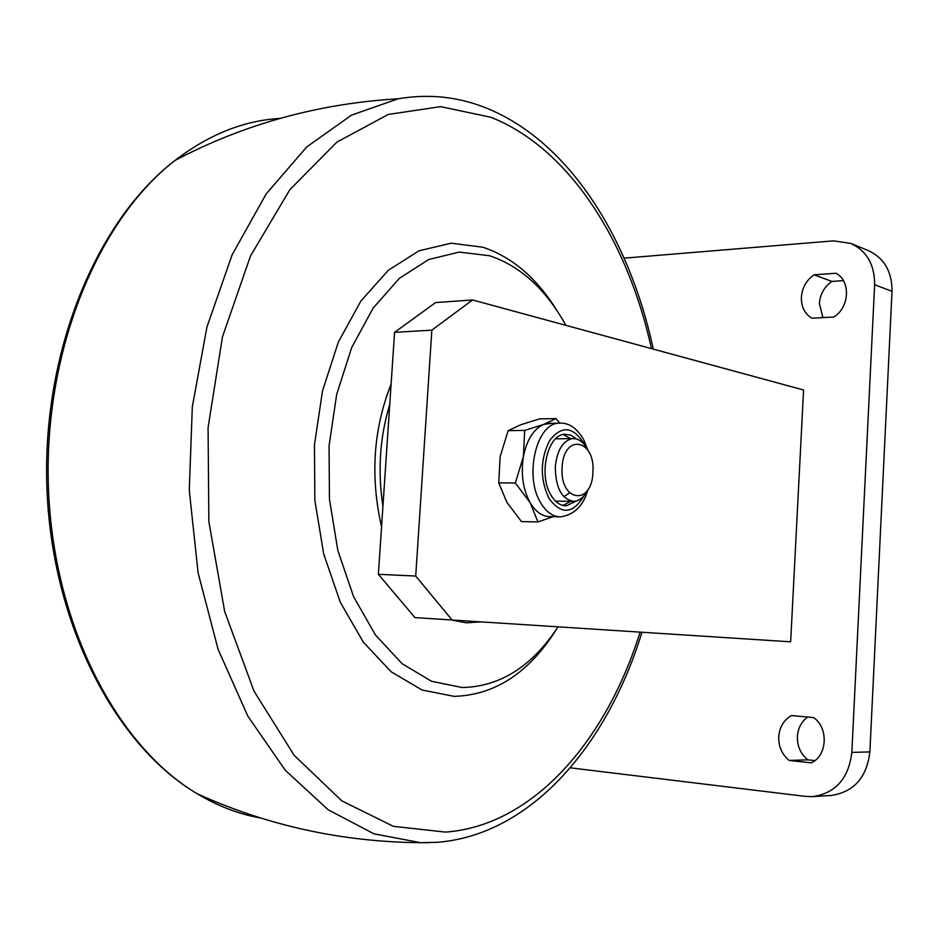 <?xml version="1.0" encoding="UTF-8"?>
<svg xmlns="http://www.w3.org/2000/svg" width="939" height="939" viewBox="0 0 939 939"><rect width="100%" height="100%" fill="white"/><g stroke="black" fill="none" stroke-linecap="round" stroke-linejoin="round"><path stroke-width="1.41" d="M814.019 274.81C806.378 280.245 802.164 287.71 801.378 297.217C801.178 306.701 804.664 313.696 811.801 318.227L833.726 317.018C849.619 307.687 850.945 280.608 835.921 273.261L814.019 274.81L831.907 281.43C824.336 286.759 820.17 294.118 819.395 303.485L822.916 317.617M814.876 760.602L807.81 759.839C800.674 754.029 797.199 746.27 797.387 736.563C798.009 728.136 801.448 721.621 807.693 717.032M778.724 736.81C779.534 727.021 783.795 719.931 791.507 715.541L813.597 717.584C828.75 727.748 827.376 755.766 811.319 762.844L789.206 760.437C782.023 754.533 778.525 746.658 778.724 736.81M874.632 284.728C874.714 264.692 866.756 250.924 850.757 243.424L868.317 250.584C884.174 258.014 892.073 271.606 892.015 291.348L874.632 284.728L851.837 752.397L869.878 751.904C866.756 777.586 853.833 792.105 831.109 795.474L812.669 796.624C835.604 793.22 848.668 778.466 851.837 752.397M850.757 243.424L833.656 240.853L624.142 258.155M812.669 796.624L805.662 796.413L570.278 767.832M415.719 576.053L452.058 620.01L790.661 641.818L803.573 389.99L472.563 299.964L431.846 330.152L394.58 332.336L378.37 574.304L415.719 576.053L431.846 330.152M892.015 291.348L869.878 751.904M843.433 280.644L831.907 281.43M394.58 332.336L435.602 302.569L472.563 299.964M452.058 620.01L414.968 617.604L378.37 574.304M789.206 760.437L807.81 759.839M556.592 629.036C529.256 672.688 495.088 695.13 454.089 696.362L422.057 690.001L391.176 671.808L363.311 642.135L340.27 602.181L323.709 554.01L314.87 500.464L314.448 444.922L322.488 390.976L338.357 342.054L360.858 301.09L388.37 270.232L419.076 250.783L451.119 243.201L482.752 247.192C512.154 256.969 536.92 278.167 557.05 310.762M565.877 325.34C545.876 289.247 520.429 266.042 489.512 255.737L459.253 252.086L428.654 259.54L399.368 278.355L373.159 308.062L351.761 347.407L336.69 394.31L329.049 445.99L329.448 499.172L337.84 550.477L353.58 596.676L375.494 635.046L402.033 663.638L431.482 681.256L462.082 687.536C500.029 686.738 532.026 666.502 558.048 626.841M481.061 621.876L466.19 622.803L451.272 619.951M381.551 526.814C370.142 476.636 373.323 429.088 391.105 384.168M391.094 384.438L385.988 397.807M592.896 472.634C595.796 439.229 563.635 432.679 562.121 467.282C559.468 501.731 591.84 506.414 592.896 472.634M587.286 490.604C583.753 497.341 579.328 500.933 574.034 501.391C561.815 499.56 555.571 488.022 555.301 466.789C557.073 450.274 562.754 440.884 572.356 438.619C578.354 438.22 583.354 441.811 587.345 449.382M523.41 456.6C520.734 474.054 522.964 489.395 530.112 502.658L515.335 482.975L523.41 456.6L524.678 430.414L543.869 424.369C533.681 428.841 526.861 439.581 523.41 456.6M551.357 423.301L543.869 424.369L555.982 418.571L539.573 418.9L520.699 424.78L508.14 430.672L524.678 430.414M576.405 438.936L570.689 435.086L564.539 434.241C547.507 434.757 538.329 474.817 550.876 494.97C555.219 502.283 560.419 505.886 566.463 505.769L576.311 501.027M563.036 505.452L570.619 501.344M563.916 496.778L569.527 492.846M553.094 516.696L537.953 521.943L521.474 521.568L506.872 502.318L498.762 482.857L515.335 482.975M498.762 482.857L500.123 456.706L508.14 430.672M559.773 423.066L555.982 418.571M537.953 521.943L530.112 502.658C535.793 512.06 542.566 516.732 550.43 516.638L559.092 516.814M570.736 438.63L563.142 434.475M279.928 118.431C243.847 120.532 208.928 134.5 175.159 160.334C97.609 220.137 43.135 352.055 48.464 488.89C53.676 625.773 117.269 746.599 197.401 793.866C217.918 806.085 238.811 814.101 260.08 817.916M428.83 842.729L420.649 842.682L373.98 833.832L328.11 809.735L285.268 770.25L247.826 716.14L218.094 649.319L198.094 572.778L189.279 490.463L192.307 406.951L206.956 326.948L232.156 254.762L266.16 193.939L306.724 146.954L351.503 115.145L398.148 98.795C318.603 103.501 244.269 124.018 175.159 160.334C96.271 220.63 41.656 352.477 46.95 488.808C52.161 625.186 115.92 746.059 197.401 793.866C267.885 825.745 342.301 842.025 420.649 842.682L437.445 842.306C531.627 834.771 607.639 744.486 641.947 632.24M651.478 348.627C627.956 241.452 569.504 148.456 491.038 117.316L440.626 106.647L388.288 114.441L336.913 142.094L289.811 189.748L250.549 255.854L222.437 336.937L208.071 427.703L208.857 521.579L224.679 611.547L254.023 691.163L294.177 755.332L341.761 800.826L393.265 826.308L445.415 832.107C533.387 825.721 606.348 740.319 640.093 632.123M389.755 404.439L389.673 404.697C379.826 437.234 377.572 471.12 382.924 506.356M561.135 423.066L558.423 423.184C536.134 424.029 524.15 476.531 540.7 502.811C546.357 512.26 553.118 516.943 560.959 516.849C574.68 514.431 583.612 505.452 587.744 489.935M584.293 444.57L583.166 442.339C572.473 426.283 561.322 425.625 549.702 440.379C540.148 459.3 539.866 478.597 548.857 498.257C561.276 515.147 573.06 514.196 584.222 495.416M653.286 349.12C629.529 238.483 569.386 141.531 486.379 108.067C458.209 96.694 428.806 93.607 398.148 98.795M555.618 438.806L572.356 438.619M555.559 501.133L574.034 501.391M547.895 423.372L558.423 423.184C567.978 422.21 576.241 427.421 583.213 438.842M564.902 505.745L566.463 505.769M587.849 450.145L583.765 439.863"/></g></svg>

